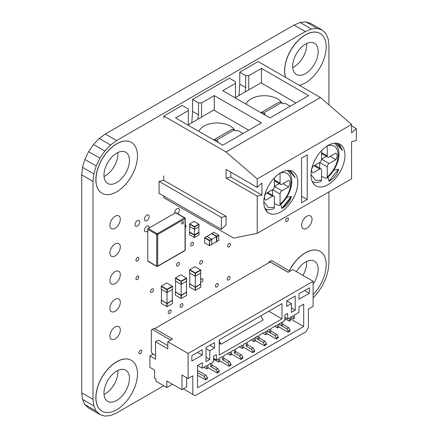 <?xml version="1.0" encoding="UTF-8"?>
<svg xmlns="http://www.w3.org/2000/svg" width="438" height="438" viewBox="0 0 438 438"><rect width="100%" height="100%" fill="white"/><g stroke="black" fill="none" stroke-linecap="round" stroke-linejoin="round"><path stroke-width="0.66" d="M129.456 378.405A18.013 10.402 120 0 0 125.722 370.154A18.013 10.402 120 0 0 111.838 374.983A18.013 10.402 120 0 0 103.976 393.11A18.013 10.402 120 0 0 107.71 401.356A18.013 10.402 120 0 0 121.589 396.532A18.013 10.402 120 0 0 129.456 378.405M104.03 394.435A18.013 10.402 120 0 0 117.942 371.758A18.013 10.402 120 0 0 117.888 370.433M101.988 411.156A29.357 16.951 -60 0 1 101.944 411.129A29.357 16.951 -60 0 1 95.862 397.688A29.357 16.951 -60 0 1 108.679 368.144A29.357 16.951 -60 0 1 131.301 360.277A29.357 16.951 -60 0 1 131.345 360.304M95.955 397.742A29.357 16.951 120 0 0 102.038 411.183A29.357 16.951 120 0 0 124.66 403.316A29.357 16.951 120 0 0 137.472 373.773A29.357 16.951 120 0 0 131.395 360.332A29.357 16.951 120 0 0 108.772 368.199A29.357 16.951 120 0 0 95.955 397.742M313.121 284.087A18.013 10.402 120 0 0 318.169 269.447A18.013 10.402 120 0 0 314.44 261.201A18.013 10.402 120 0 0 296.4 271.642M302.904 275.398A18.013 10.402 120 0 0 306.66 262.8A18.013 10.402 120 0 0 306.605 261.481M313.121 294.626A29.357 16.951 120 0 0 326.19 264.815A29.357 16.951 120 0 0 320.112 251.379A29.357 16.951 120 0 0 289.43 270.777M129.456 160.489A18.013 10.402 120 0 0 125.722 152.243A18.013 10.402 120 0 0 111.843 157.067A18.013 10.402 120 0 0 103.976 175.2A18.013 10.402 120 0 0 107.71 183.445A18.013 10.402 120 0 0 121.589 178.616A18.013 10.402 120 0 0 129.456 160.489M104.03 176.519A18.013 10.402 120 0 0 117.942 153.842A18.013 10.402 120 0 0 117.888 152.523M101.988 193.24A29.357 16.951 -60 0 1 101.944 193.213A29.357 16.951 -60 0 1 95.862 179.777A29.357 16.951 -60 0 1 108.679 150.229A29.357 16.951 -60 0 1 131.301 142.366A29.357 16.951 -60 0 1 131.345 142.394M95.955 179.826A29.357 16.951 120 0 0 102.038 193.267A29.357 16.951 120 0 0 124.66 185.405A29.357 16.951 120 0 0 137.472 155.857A29.357 16.951 120 0 0 131.395 142.421A29.357 16.951 120 0 0 108.772 150.283A29.357 16.951 120 0 0 95.955 179.826M318.169 51.536A18.013 10.402 120 0 0 314.44 43.291A18.013 10.402 120 0 0 300.556 48.114A18.013 10.402 120 0 0 292.694 66.242A18.013 10.402 120 0 0 296.427 74.493A18.013 10.402 120 0 0 310.307 69.664A18.013 10.402 120 0 0 318.169 51.536M292.748 67.567A18.013 10.402 120 0 0 306.66 44.89A18.013 10.402 120 0 0 306.605 43.565M285.499 77.345A29.357 16.951 -60 0 1 284.58 70.819A29.357 16.951 -60 0 1 297.397 41.276A29.357 16.951 -60 0 1 320.019 33.408A29.357 16.951 -60 0 1 320.063 33.436M299.324 85.328A29.357 16.951 120 0 0 326.19 46.904A29.357 16.951 120 0 0 320.112 33.463A29.357 16.951 120 0 0 297.49 41.331A29.357 16.951 120 0 0 284.673 70.874A29.357 16.951 120 0 0 285.592 77.4M138.819 277.008A2.037 1.177 120 0 0 138.397 276.071A2.037 1.177 120 0 0 136.831 276.619A2.037 1.177 120 0 0 135.939 278.667A2.037 1.177 120 0 0 136.36 279.597A2.037 1.177 120 0 0 137.932 279.055A2.037 1.177 120 0 0 138.819 277.008M138.819 258.48A2.037 1.177 120 0 0 138.397 257.549A2.037 1.177 120 0 0 136.831 258.097A2.037 1.177 120 0 0 135.939 260.145A2.037 1.177 120 0 0 136.36 261.075A2.037 1.177 120 0 0 137.932 260.528A2.037 1.177 120 0 0 138.819 258.48M153.442 289.808A2.037 1.177 120 0 0 153.021 288.877A2.037 1.177 120 0 0 151.455 289.419A2.037 1.177 120 0 0 150.568 291.467A2.037 1.177 120 0 0 150.99 292.403A2.037 1.177 120 0 0 152.555 291.856A2.037 1.177 120 0 0 153.442 289.808M218.316 284.443A2.037 1.177 120 0 0 217.894 283.512A2.037 1.177 120 0 0 216.328 284.059A2.037 1.177 120 0 0 215.436 286.107A2.037 1.177 120 0 0 215.857 287.038A2.037 1.177 120 0 0 217.429 286.49A2.037 1.177 120 0 0 218.316 284.443M202.509 261.481A2.037 1.177 120 0 0 202.088 260.55A2.037 1.177 120 0 0 200.522 261.092A2.037 1.177 120 0 0 199.635 263.139A2.037 1.177 120 0 0 200.056 264.07A2.037 1.177 120 0 0 201.622 263.528A2.037 1.177 120 0 0 202.509 261.481M171.138 310.92A2.037 1.177 120 0 0 170.716 309.989A2.037 1.177 120 0 0 169.145 310.531A2.037 1.177 120 0 0 168.258 312.579A2.037 1.177 120 0 0 168.679 313.509A2.037 1.177 120 0 0 170.251 312.967A2.037 1.177 120 0 0 171.138 310.92M182.931 304.651A2.037 1.177 120 0 0 182.509 303.72A2.037 1.177 120 0 0 180.943 304.268A2.037 1.177 120 0 0 180.051 306.315A2.037 1.177 120 0 0 180.472 307.246A2.037 1.177 120 0 0 182.044 306.699A2.037 1.177 120 0 0 182.931 304.651M179.394 263.386A2.037 1.177 120 0 0 178.972 262.455A2.037 1.177 120 0 0 177.401 262.997A2.037 1.177 120 0 0 176.514 265.045A2.037 1.177 120 0 0 176.936 265.981A2.037 1.177 120 0 0 178.507 265.433A2.037 1.177 120 0 0 179.394 263.386M193.547 243.227A2.037 1.177 120 0 0 193.125 242.296A2.037 1.177 120 0 0 191.559 242.844A2.037 1.177 120 0 0 190.667 244.891A2.037 1.177 120 0 0 191.088 245.822A2.037 1.177 120 0 0 192.66 245.275A2.037 1.177 120 0 0 193.547 243.227M200.599 282.362A2.037 1.177 120 0 0 202.142 281.727A2.037 1.177 120 0 0 202.98 279.729A2.037 1.177 120 0 0 202.559 278.798A2.037 1.177 120 0 0 200.599 279.849M230.109 277.413A2.037 1.177 120 0 0 229.687 276.482A2.037 1.177 120 0 0 228.121 277.03A2.037 1.177 120 0 0 227.234 279.077A2.037 1.177 120 0 0 227.656 280.008A2.037 1.177 120 0 0 229.222 279.46A2.037 1.177 120 0 0 230.109 277.413M185.225 227.716A2.037 1.177 120 0 0 185.997 225.794A2.037 1.177 120 0 0 185.575 224.864A2.037 1.177 120 0 0 185.225 224.771M230.443 244.404A2.037 1.177 120 0 0 230.021 243.473A2.037 1.177 120 0 0 228.45 244.015A2.037 1.177 120 0 0 227.563 246.068A2.037 1.177 120 0 0 227.984 246.999A2.037 1.177 120 0 0 229.55 246.452A2.037 1.177 120 0 0 230.443 244.404M288.456 218.978A2.037 1.177 120 0 0 288.034 218.047A2.037 1.177 120 0 0 286.468 218.595A2.037 1.177 120 0 0 285.576 220.642A2.037 1.177 120 0 0 285.998 221.573A2.037 1.177 120 0 0 287.569 221.026A2.037 1.177 120 0 0 288.456 218.978M139.738 221.995A3.334 1.927 120 0 0 139.049 220.467A3.334 1.927 120 0 0 136.475 221.36A3.334 1.927 120 0 0 135.019 224.721A3.334 1.927 120 0 0 135.714 226.249A3.334 1.927 120 0 0 138.282 225.351A3.334 1.927 120 0 0 139.738 221.995M149.177 216.547A3.334 1.927 120 0 0 148.482 215.02A3.334 1.927 120 0 0 145.914 215.912A3.334 1.927 120 0 0 144.458 219.274A3.334 1.927 120 0 0 145.148 220.801A3.334 1.927 120 0 0 147.721 219.903A3.334 1.927 120 0 0 149.177 216.547M149.123 228.028A3.334 1.927 120 0 0 149.177 227.442A3.334 1.927 120 0 0 148.482 225.915A3.334 1.927 120 0 0 145.914 226.807A3.334 1.927 120 0 0 144.458 230.169A3.334 1.927 120 0 0 145.148 231.697A3.334 1.927 120 0 0 147.77 230.749M177.604 213.667A3.334 1.927 120 0 0 179.372 210.01A3.334 1.927 120 0 0 178.677 208.483A3.334 1.927 120 0 0 176.109 209.375A3.334 1.927 120 0 0 174.653 212.737A3.334 1.927 120 0 0 174.702 213.262M141.786 351.106A2.037 1.177 120 0 0 141.364 350.176A2.037 1.177 120 0 0 139.799 350.718A2.037 1.177 120 0 0 138.906 352.765A2.037 1.177 120 0 0 139.328 353.696A2.037 1.177 120 0 0 140.899 353.154A2.037 1.177 120 0 0 141.786 351.106M120.302 329.973A7.342 4.238 120 0 0 118.78 326.611A7.342 4.238 120 0 0 113.124 328.577A7.342 4.238 120 0 0 109.922 335.962A7.342 4.238 120 0 0 111.444 339.324A7.342 4.238 120 0 0 117.099 337.359A7.342 4.238 120 0 0 120.302 329.973M120.302 219.274A7.342 4.238 120 0 0 118.78 215.912A7.342 4.238 120 0 0 113.124 217.878A7.342 4.238 120 0 0 109.922 225.263A7.342 4.238 120 0 0 111.444 228.625A7.342 4.238 120 0 0 117.099 226.66A7.342 4.238 120 0 0 120.302 219.274M120.302 246.944A7.342 4.238 120 0 0 118.78 243.588A7.342 4.238 120 0 0 113.124 245.554A7.342 4.238 120 0 0 109.922 252.94A7.342 4.238 120 0 0 111.444 256.301A7.342 4.238 120 0 0 117.099 254.33A7.342 4.238 120 0 0 120.302 246.944M120.302 274.621A7.342 4.238 120 0 0 118.78 271.259A7.342 4.238 120 0 0 113.124 273.23A7.342 4.238 120 0 0 109.922 280.616A7.342 4.238 120 0 0 111.444 283.972A7.342 4.238 120 0 0 117.099 282.006A7.342 4.238 120 0 0 120.302 274.621M120.302 302.297A7.342 4.238 120 0 0 118.78 298.935A7.342 4.238 120 0 0 113.124 300.901A7.342 4.238 120 0 0 109.922 308.286A7.342 4.238 120 0 0 111.444 311.648A7.342 4.238 120 0 0 117.099 309.682A7.342 4.238 120 0 0 120.302 302.297M312.037 219.274A7.342 4.238 120 0 0 310.515 215.912A7.342 4.238 120 0 0 304.859 217.878A7.342 4.238 120 0 0 301.656 225.263A7.342 4.238 120 0 0 303.178 228.625A7.342 4.238 120 0 0 308.834 226.66A7.342 4.238 120 0 0 312.037 219.274M289.332 270.722A29.357 16.951 -60 0 1 320.014 251.324A29.357 16.951 -60 0 1 320.063 251.352M163.752 385.73L116.623 412.941L110.513 415.536L104.824 416.1L99.941 414.594L96.19 411.118L93.836 405.906L93.031 399.319L93.031 181.409L93.836 173.897L96.196 165.964L99.941 158.162L104.83 151.011L110.518 145.005L116.623 140.549L305.335 31.596L311.445 29.001L317.134 28.437L322.018 29.948L325.768 33.425L328.122 38.632L328.927 45.218L328.927 104.863M328.927 191.91L328.927 263.129L328.122 270.64L325.768 278.573L322.018 286.375L317.134 293.526L313.121 297.758M116.623 140.549L105.301 134.012L99.191 138.468L110.518 145.005M99.191 138.468L93.502 144.474L104.83 151.011M93.502 144.474L88.618 151.625L99.941 158.162M88.618 151.625L84.868 159.427L96.196 165.964M84.868 159.427L82.514 167.36L93.836 173.897M82.514 167.36L81.709 174.871L93.031 181.409M81.709 174.871L81.709 392.782L93.031 399.319M81.709 392.782L82.514 399.368L93.836 405.906M82.514 399.368L84.868 404.575L96.19 411.118M84.868 404.575L88.618 408.052L99.941 414.594M317.134 28.437L305.812 21.9L310.695 23.406L322.018 29.948M305.812 21.9L300.118 22.464L311.445 29.001M300.118 22.464L294.013 25.059L305.335 31.596M294.013 25.059L105.301 134.012M194.702 229.271L194.516 226.654L198.857 224.146L199.044 226.764L194.516 229.375L198.857 226.873L198.857 232.321L194.516 234.823L189.703 232.047L189.703 226.599L194.516 229.375L194.516 234.823M198.857 232.299L194.516 234.845L189.703 232.025M194.516 234.845L194.324 235.129L189.512 232.354L189.512 234.664L194.516 237.549L194.702 235.129L199.044 232.622L198.896 232.321M189.665 232.047L189.512 232.354M194.516 229.375L189.512 226.49L189.703 223.873L194.516 226.654M194.516 226.873L194.324 229.271M199.044 224.475L194.702 226.983M198.857 224.146L194.045 221.371L189.703 223.873M199.044 232.622L199.044 234.932L194.702 237.44M194.324 237.44L194.324 235.129M194.324 226.983L189.512 224.201M216.832 241.552L216.832 236.542L218.814 235.398L218.814 240.407L211.751 244.267M206.939 236.476L213.81 232.293L218.622 235.069L216.64 236.213L211.828 233.438M216.454 241.552L216.454 236.542L211.751 239.257L206.752 236.367L204.754 237.522L209.567 240.303L211.565 239.148M216.832 236.542L211.642 233.766M209.567 240.303L209.753 245.641L211.751 244.486L211.751 239.257M218.814 235.398L218.622 235.069M209.753 245.641L204.562 242.86L204.754 237.522M209.753 240.626L211.751 239.471M209.567 240.517L209.375 245.641M204.562 237.85L209.375 240.626M272.502 195.326L272.502 189.692L280.052 194.05L280.052 204.19L279.603 205.367L278.327 205.406L274.391 203.539M265.346 199.832L265.8 200.095A5.223 3.017 -60 0 1 265.565 199.98A5.223 3.017 -60 0 1 264.481 197.593A5.223 3.017 -60 0 1 265.8 193.558L272.502 189.692A2.666 1.538 -60 0 0 274.391 186.424L274.391 177.85M280.052 173.015C286.874 171.296 290.531 174.384 291.013 182.274C290.531 190.722 286.874 198.025 280.052 204.19M280.052 173.147L280.052 183.155A2.666 1.538 120 0 0 280.605 184.376A2.666 1.538 120 0 0 281.941 184.245L288.637 180.374A5.223 3.017 -60 0 1 288.877 180.489A5.223 3.017 -60 0 1 288.637 186.911L281.941 190.782L274.391 186.424L279.269 183.604M265.121 208.795L265.072 208.773A22.163 12.795 -60 0 0 265.121 208.795C267.58 209.901 270.432 209.895 273.679 208.784L274.391 207.459L268.248 207.513L263.824 201.77M274.391 207.459L274.391 197.319A2.666 1.538 -60 0 0 273.838 196.098A2.666 1.538 -60 0 0 272.502 196.229L265.8 200.095M280.052 194.05A2.666 1.538 -60 0 1 281.941 190.782M282.975 183.642L288.637 186.911M243.057 133.475L238.36 130.759A1.336 0.772 0 0 0 236.471 130.759L235.912 131.082L234.001 129.982A5.338 3.082 -120 0 0 231.335 129.719L213.662 139.925A5.338 3.082 60 0 1 216.262 140.226L218.173 141.326L217.609 141.649A1.336 0.772 0 0 0 217.259 142M319.68 168.088L319.68 162.454L327.23 166.812L327.23 176.952L326.781 178.129L325.505 178.167L321.569 176.3M312.524 172.594L312.984 172.857A5.223 3.017 -60 0 1 312.743 172.742A5.223 3.017 -60 0 1 311.659 170.355A5.223 3.017 -60 0 1 312.984 166.32L319.68 162.454A2.666 1.538 -60 0 0 321.569 159.186L321.569 150.612M327.23 145.777C334.057 144.058 337.709 147.146 338.191 155.036C337.709 163.484 334.057 170.787 327.23 176.952M327.23 145.909L327.23 155.917A2.666 1.538 120 0 0 327.783 157.138A2.666 1.538 120 0 0 329.119 157.007L335.815 153.136A5.223 3.017 -60 0 1 336.055 153.251A5.223 3.017 -60 0 1 335.815 159.673L329.119 163.544L321.569 159.186L326.447 156.366M312.299 181.556L312.25 181.535A22.163 12.795 -60 0 0 312.299 181.556C314.763 182.662 317.616 182.657 320.857 181.546L321.569 180.221L315.426 180.275L311.002 174.532M321.569 180.221L321.569 170.081A2.666 1.538 -60 0 0 321.016 168.86A2.666 1.538 -60 0 0 319.68 168.991L312.984 172.857M327.23 166.812A2.666 1.538 -60 0 1 329.119 163.544M330.153 156.404L335.815 159.673M290.235 106.231L285.538 103.521A1.336 0.772 0 0 0 283.654 103.521L283.09 103.844L281.185 102.744A5.338 3.082 -120 0 0 278.513 102.481L260.84 112.681M260.845 112.686A5.338 3.082 60 0 1 263.441 112.988L265.351 114.088L264.787 114.411A1.336 0.772 0 0 0 264.442 114.761M246.063 104.151A18.681 10.786 180 0 1 251.084 98.878A18.681 10.786 180 0 1 282.127 103.291M235.042 97.789L260.988 82.804L295.902 102.963M198.879 131.389A18.681 10.786 180 0 1 203.905 126.117A18.681 10.786 180 0 1 234.949 130.529M187.864 125.027L213.81 110.047L248.724 130.201M339.111 143.828L342.434 150.464L335.951 143.149M344.969 155.26A24.019 13.868 120 0 0 339.992 144.266A24.019 13.868 120 0 0 321.487 150.699A24.019 13.868 120 0 0 311.002 174.871A24.019 13.868 120 0 0 315.973 185.871A24.019 13.868 120 0 0 334.484 179.432A24.019 13.868 120 0 0 344.969 155.26M288.768 170.387L295.25 177.702L290.531 170.886M297.791 182.498A24.019 13.868 120 0 0 292.814 171.504A24.019 13.868 120 0 0 274.303 177.938A24.019 13.868 120 0 0 263.818 202.11A24.019 13.868 120 0 0 268.795 213.109A24.019 13.868 120 0 0 287.306 206.67A24.019 13.868 120 0 0 297.791 182.498M333.74 170.251L338.601 169.172L328.933 181.201L328.046 177.056L328.933 181.201C333.882 178.72 337.101 174.707 338.601 169.172L333.756 170.229M248.724 89.889L248.724 75.725L245.691 75.61L245.691 87.595L244.995 92.04M245.691 87.595L239.761 84.167L239.761 72.182L245.691 75.61M238.973 95.517L239.761 84.167M198.513 114.833L192.578 111.405L192.578 99.421L198.513 102.848L198.513 114.833L197.817 119.278M191.789 122.755L192.578 111.405M226.079 216.279L226.079 224.995L221.36 229.353L159.082 193.399L159.082 181.409L221.36 217.368L226.079 216.279L163.801 180.319L159.082 181.409M221.36 229.353L221.36 217.368M261.464 83.078L261.464 68.372L308.642 95.61L269.956 117.942L222.772 90.704L235.513 83.351L235.31 81.599L229.381 78.178L192.578 99.421M235.513 83.351L235.513 97.515M214.281 110.316L214.281 95.61L261.464 122.848L222.772 145.181L175.594 117.942L188.335 110.59L188.132 108.838L182.203 105.416L163.801 116.037L226.079 151.991L320.435 97.515L351.572 124.458L351.572 132.928L356.291 128.569L351.572 125.843M188.335 110.59L188.335 124.753M201.546 117.127L201.546 102.963L198.513 102.848M280.846 204.311L281.754 208.439C285.718 204.792 288.938 200.779 291.423 196.41L286.578 197.467M264.552 207.388L267.12 211.439M201.546 102.963L214.281 95.61M248.724 75.725L261.464 68.372M226.079 178.14L257.216 196.12L261.935 195.03L261.935 183.046L257.216 187.404L226.079 169.424L226.079 178.14L230.793 177.051L230.793 172.15M163.801 180.319L163.801 175.961M163.801 118.216L163.801 116.037M239.761 72.182L258.157 61.561L320.435 97.515M257.216 196.12L257.216 233.312L233.624 238.069L163.801 197.757L163.801 196.12M301.563 158.134L307.224 154.866L307.224 199.536L301.563 202.805L301.563 158.134M307.224 199.536L301.563 196.268M230.793 177.051L261.935 195.03M226.079 151.991L257.216 178.934L351.572 124.458M356.291 128.569L356.291 140.554L351.572 141.644L351.572 178.835L257.216 233.312M257.216 178.934L257.216 187.404M337.402 143.308L342.434 150.464M267.235 211.932L265.176 209.003M314.413 184.694L312.354 181.765M281.754 208.439C286.698 205.959 289.923 201.951 291.423 196.41L281.754 208.439M290.224 170.546L295.25 177.702M154.696 328.637L270.191 261.957L288.116 272.31L292.836 269.584L313.121 281.295L188.099 353.477L167.809 341.766L172.528 338.935L154.127 328.308L151.296 329.945L151.296 351.845L152.243 353.477L155.545 355.388M170.639 340.129L172.528 338.935M188.099 353.477L188.099 378.536L181.962 374.999L181.962 389.705L166.867 380.989L166.867 387.526L156.016 381.263L156.016 379.084L154.598 378.268L154.598 370.094L149.884 367.373L149.884 355.93L155.545 359.198L155.545 341.766L167.809 348.851L167.809 341.766M291.418 312.349L295.196 310.17L295.196 296.006L286.704 300.906L286.704 306.326L291.418 303.605L291.418 312.349M278.683 326.786L288.116 332.234L290.005 331.144L290.005 330.055L288.116 331.144L286.704 328.692L278.683 324.06L281.514 322.428L281.514 325.697L282.647 325.04L282.647 321.771L284.815 320.517L284.815 315.07L287.646 313.438L287.646 318.886L289.343 317.906L289.343 321.174L284.815 318.557M290.476 318.886L303.687 326.513L303.687 304.175L298.968 306.901L298.968 312.349L294.44 314.966L294.44 318.234L293.307 318.886L290.476 317.249L290.476 320.523L289.343 321.174M290.476 317.249L293.307 315.617L293.307 318.886M303.687 326.513L197.533 387.8L197.533 365.462L202.252 362.741L202.252 368.188L206.78 365.571L206.78 368.84L207.913 368.188L207.913 364.92L210.744 363.283L210.744 366.551L211.877 365.9L211.877 362.631L213.574 361.651L213.574 356.204L216.405 354.566L216.405 360.014L218.573 358.766L218.573 362.034L219.706 361.377L219.706 358.109L222.537 356.477L222.537 359.746L223.67 359.089L223.67 355.82L230.372 351.955L230.372 355.223L231.505 354.566L231.505 351.298L234.335 349.666L234.335 352.935L235.463 352.278L235.463 349.009L242.165 345.144L242.165 348.413L243.298 347.761L243.298 344.492L246.129 342.855L246.129 346.124L247.262 345.472L247.262 342.204L253.958 338.333L253.958 341.602L251.127 339.97M255.091 340.403L264.53 345.85L266.413 344.761L266.413 343.671L264.53 344.761L263.112 342.313L255.091 337.682L255.091 340.95L253.958 341.602M255.091 337.682L257.922 336.045L257.922 339.313L255.091 337.682M266.884 333.597L276.323 339.045L278.212 337.955L278.212 336.866L276.323 337.955L274.905 335.503L266.884 330.871L266.884 334.139L265.756 334.791L265.756 331.522L259.055 335.393L259.055 338.662L257.922 339.313M266.884 330.871L269.715 329.239L269.715 332.508L266.884 330.871M281.514 325.697L278.683 324.06L278.683 327.328L277.55 327.985L277.55 324.717L270.848 328.582L270.848 331.851L269.715 332.508M309.348 293.252L309.348 287.832L298.968 293.827L298.968 299.247L309.348 293.252L304.651 290.542M219.235 355.114L219.235 339.861L281.984 303.633L281.984 318.886L219.235 355.114M202.252 349.666L202.252 355.087L191.871 361.076L191.871 355.656L202.252 349.666M206.024 361.651L206.024 347.487L214.516 342.582L214.516 348.002L209.802 350.728L209.802 359.472L206.024 361.651M188.099 378.536L192.813 375.815L192.813 394.337L195.173 395.7L306.047 331.686L308.407 327.602L308.407 309.08L313.121 306.354L313.121 281.295M290.005 271.221L271.604 260.484L268.773 262.121L268.773 262.773M288.116 272.31L290.005 271.111M288.116 272.201L269.715 261.574M153.185 354.024L149.884 355.93M170.639 340.025L152.243 329.398M167.809 345.582L158.375 340.129L155.545 341.766M186.681 377.72L186.681 386.984L181.962 389.705M166.867 387.526L172.528 384.257M286.726 300.895L291.418 303.605M243.298 347.214L252.731 352.661L254.62 351.572L254.62 350.482L253.202 348.029L247.262 344.602M231.505 354.024L240.938 359.472L242.827 358.383L242.827 357.293L241.409 354.84L235.463 351.407M219.706 360.835L229.145 366.283L231.029 365.193L231.029 364.104L229.616 361.651L223.67 358.218M207.913 367.641L217.347 373.088L219.235 371.999L219.235 370.909L217.823 368.462L211.877 365.029M197.533 375.267L205.553 379.899L207.442 378.81L207.442 377.72L206.024 375.267L197.533 370.367M219.235 343.129L221.124 344.219L263.112 319.975L260.752 315.891M268.773 311.259L281.984 318.886M197.554 352.376L202.252 355.087M209.824 345.292L214.516 348.002M209.802 350.728L206.024 348.549M295.196 310.17L291.418 307.991M290.005 330.055L288.587 327.602L282.647 324.169M288.116 331.144L288.116 332.234M278.212 336.866L276.794 334.413L270.848 330.98M276.323 337.955L276.323 339.045M266.413 343.671L265.001 341.224L259.055 337.791M264.53 344.761L264.53 345.85M254.62 350.482L252.731 351.572L252.731 352.661M252.731 351.572L251.319 349.119L246.129 346.124M242.827 357.293L240.938 358.383L240.938 359.472M240.938 358.383L239.52 355.93L234.335 352.935M231.029 364.104L229.145 365.193L229.145 366.283M229.145 365.193L227.727 362.741L222.537 359.746M219.235 370.909L217.347 371.999L217.347 373.088M217.347 371.999L215.934 369.552L210.744 366.551M207.442 377.72L205.553 378.81L205.553 379.899M205.553 378.81L204.141 376.357L197.533 372.546M221.124 344.219L219.235 340.95M183.38 388.889L192.813 394.337M209.802 359.472L206.024 357.293M202.252 368.188L197.533 365.462M286.704 328.692L288.587 327.602M274.905 335.503L276.794 334.413M263.112 342.313L265.001 341.224M251.319 349.119L253.202 348.029M239.52 355.93L241.409 354.84M227.727 362.741L229.616 361.651M215.934 369.552L217.823 368.462M204.141 376.357L206.024 375.267M203.949 367.208L206.78 368.84M203.665 367.373L204.42 367.482M284.815 318.886L286.983 319.811M284.815 317.249L287.646 318.886M216.405 360.014L213.574 358.383M213.574 359.144L218.573 362.034M213.574 359.472L216.219 360.671M274.434 326.513L275.19 326.622M277.55 327.985L274.719 326.348M227.541 353.586L230.372 355.223M227.256 353.751L228.012 353.86M262.641 333.323L263.397 333.433M265.756 334.791L262.926 333.159M239.334 346.776L242.165 348.413M239.049 346.94L239.805 347.049M250.848 340.134L251.598 340.238M195.315 276.203L189.561 272.879L189.561 269.83L195.03 266.671L200.79 269.989L200.79 273.044L195.315 276.203L200.599 273.153L200.599 284.048L195.315 287.098L189.747 283.884L189.747 272.989L195.315 276.203L195.315 287.098M200.599 283.939L195.507 287.317L200.79 284.048M189.561 283.884L195.315 287.208L189.747 283.775M200.79 270.208L195.507 273.263L195.507 276.093M200.599 269.885L195.315 272.934L195.507 273.263M195.315 273.153L195.129 276.093M195.129 287.317L195.315 290.367L195.507 287.317M189.561 284.103L189.561 287.043L195.129 290.257M200.79 284.262L200.79 287.208L195.507 290.257M189.747 269.72L195.315 272.934M189.561 270.043L195.129 273.263M181.162 284.371L175.408 281.048L175.408 277.999L180.878 274.84L186.637 278.163L186.637 281.212L181.162 284.371L186.446 281.322L186.446 292.217L181.162 295.267L175.594 292.053L175.594 281.158L181.162 284.371L181.162 295.267M186.446 292.108L181.348 295.486L186.637 292.217M175.408 292.053L180.976 295.486L175.594 291.943M186.637 278.382L181.348 281.431L181.348 284.262M186.446 278.053L181.162 281.103L181.348 281.431M181.162 281.322L180.976 284.262M180.976 295.486L181.162 298.535L181.348 295.486M175.408 292.272L175.408 295.212L180.976 298.431M186.637 292.436L186.637 295.376L181.348 298.431M175.594 277.889L181.162 281.103M175.408 278.218L180.976 281.431M167.009 292.546L161.255 289.222L161.255 286.173L166.725 283.014L172.479 286.337L172.479 289.387L167.009 292.546L172.293 289.496L172.293 300.391L167.009 303.441L161.441 300.227L161.441 289.332L167.009 292.546L167.009 303.441M172.293 300.282L167.196 303.66L172.479 300.391M161.255 300.227L167.009 303.55L161.441 300.118M172.479 286.551L167.196 289.606L167.196 292.436M172.293 286.228L167.009 289.277L167.196 289.606M167.009 289.496L166.818 292.436M166.818 303.66L167.009 306.709L167.196 303.66M161.255 300.446L161.255 303.386L166.818 306.6M172.479 300.61L172.479 303.55L167.196 306.6M161.441 286.063L167.009 289.277M161.255 286.386L166.818 289.606M182.673 221.721A1.336 0.772 -60 0 1 183.341 221.655A1.336 0.772 -60 0 1 183.341 221.661L183.347 221.661A1.336 0.772 -60 0 1 183.555 222.734A1.336 0.772 -60 0 1 182.679 223.906A1.336 0.772 -60 0 1 182.016 223.977A1.336 0.772 -60 0 1 182.005 223.971A1.336 0.772 -60 0 1 181.803 222.898A1.336 0.772 -60 0 1 182.673 221.721M182.005 223.971L182.016 223.977A1.336 0.772 -60 0 1 181.808 222.904A1.336 0.772 -60 0 1 182.679 221.727A1.336 0.772 -60 0 1 183.347 221.661M147.77 260.955A0.668 0.383 120 0 0 147.907 261.256L156.864 266.43A0.668 0.383 120 0 1 156.722 266.123L147.77 260.955L147.77 229.353L156.722 234.527A0.668 0.383 120 0 1 157.193 233.706L148.241 228.537L175.605 212.742L184.557 217.91L157.193 233.706A0.668 0.383 60 0 1 157.669 234.527L157.669 266.123L185.033 250.322L185.033 218.726L157.669 234.527A0.668 0.383 180 0 1 156.722 234.527L156.722 266.123A0.668 0.383 0 0 0 157.669 266.123A0.668 0.383 60 0 1 157.527 266.43L184.891 250.629A0.668 0.383 -120 0 0 185.033 250.322A0.668 0.383 0 0 0 185.225 250.054L184.891 250.629M148.241 228.537A0.668 0.383 120 0 0 147.77 229.353M185.225 250.054L185.225 218.452A0.668 0.383 180 0 1 185.033 218.726A0.668 0.383 -120 0 0 184.557 217.91A0.668 0.383 120 0 1 184.891 217.878L185.225 218.452A0.668 0.383 180 0 0 185.033 218.184A0.668 0.383 120 0 0 184.891 217.878L175.939 212.709A0.668 0.383 120 0 0 175.605 212.742M280.052 183.155L274.391 179.887M266.841 192.961L272.502 196.229M216.262 140.226L234.001 129.982M327.23 155.917L321.569 152.648M314.019 165.723L319.68 168.991M263.441 112.988L281.185 102.744M279.603 205.367C284.618 201.217 288.231 195.846 290.449 189.254C291.763 185.044 292.113 181.239 291.5 177.839C290.837 174.499 289.414 172.046 287.246 170.481M274.391 180.79L280.605 184.376M267.623 192.506L273.838 196.098M326.781 178.129C331.796 173.979 335.409 168.608 337.627 162.016C338.941 157.806 339.291 154.001 338.683 150.595C338.016 147.261 336.598 144.808 334.424 143.242M321.569 153.552L327.783 157.138M314.802 165.268L321.016 168.86M156.864 266.43L157.527 266.43"/></g></svg>
